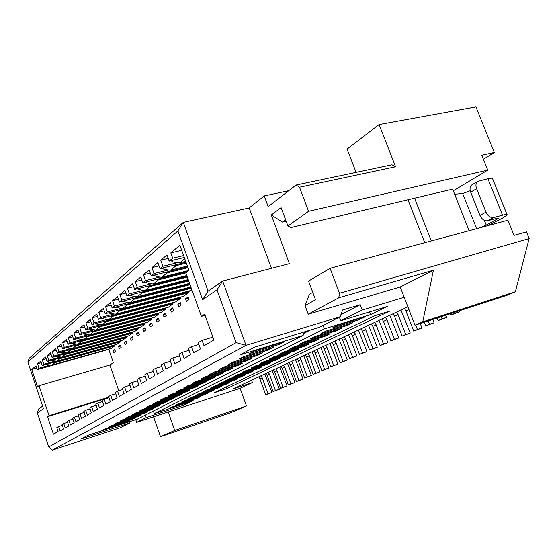 <?xml version="1.0" encoding="UTF-8"?>
<svg xmlns="http://www.w3.org/2000/svg" width="557" height="557" viewBox="0 0 557 557"><rect width="100%" height="100%" fill="white"/><g stroke="black" fill="none" stroke-linecap="round" stroke-linejoin="round"><path stroke-width="0.84" d="M330.078 268.293L308.536 281.069L315.534 299.784L305.027 305.612L308.223 314.204L338.802 297.786L339.492 293.247L330.078 268.293L507.921 220.231L514.02 235.388L526.449 231.872L529.15 238.563L515.35 291.743L507.093 295.252L414.972 325.239L422.763 321.828L515.35 291.743M395.581 166.766L391.982 164.802L296.059 185.056L299.506 187.229L395.581 166.766L379.094 124.545L475.943 106.909L494.358 152.479L483.385 159.246M339.492 293.247L529.15 238.563M494.358 152.479L481.77 155.222L487.765 170.129L453.287 190.779M212.899 337.173L202.073 340.341L204.015 345.758L213.902 339.951L204.67 314.232L201.397 316.362L185.829 272.944L188.976 270.528L179.904 245.261L170.804 252.885L172.698 258.183L169.147 261.108L184.283 257.473M299.506 187.229L308.585 211.298L487.765 170.129M296.059 185.056L268.182 206.619L264.206 195.946L249.174 207.963L271.482 268.314M249.174 207.963L183.309 222.396L208.095 291.151L222.675 281.02L217 289.835L236.105 342.652L246.02 345.347L222.675 281.02L289.41 263.649L271.301 214.995L281.076 207.622L287.948 225.989L308.585 211.298M305.027 305.612L309.372 294.298L312.755 292.369M369.597 311.892L370.621 314.601L387.623 306.364L340.696 320.755L362.245 310.026L404.201 297.271L400.232 286.966L308.223 314.204M400.232 286.966L433.416 270.236L338.802 297.786M433.416 270.236L422.763 321.828M404.201 297.271L414.972 325.239M379.094 124.545L347.115 149.095L356.09 172.385M340.696 320.755L339.338 317.149M236.105 342.652L48.724 446.979L52.428 450.091L246.02 345.347L340.146 316.745L319.036 327.398L254.542 347.178L239.754 355.004L303.099 335.446L304.456 331.875M323.088 325.351L324.397 328.874L370.621 314.601M284.328 341.775L254.465 351.007L249.362 353.667L279.036 344.477L284.328 341.775M278.688 343.523L279.036 344.477M273.243 347.436L243.778 356.584L238.869 359.14L268.161 350.033L273.243 347.436M267.826 349.121L268.161 350.033M201.397 316.362L205.067 315.346M183.608 255.579L172.698 258.183M177.69 262.66L162.916 266.239L160.005 268.634L186.017 262.298M168.548 269.992L154.024 273.557L151.226 275.854L187.66 266.88M181.714 250.316L170.804 252.885M262.584 352.873L233.508 361.946L228.795 364.403L257.696 355.373L262.584 352.873M179.57 355.923L172.795 357.942L174.898 363.888L181.109 360.254L178.971 354.231L181.979 352.421L184.13 358.485L190.598 354.705L188.412 348.557L191.538 346.67L193.745 352.86L200.485 348.912L198.25 342.639L202.073 340.341M191.538 346.67L198.912 344.498M181.979 352.421L189.039 350.325M287.948 225.989L290.97 227.555L452.646 189.15L469.133 230.709M285.623 219.785L282.42 222.111L271.301 214.995M208.095 291.151L202.609 299.701L217 289.835M177.899 230.967L27.85 362.001L29.236 358.235L183.309 222.396L177.899 230.967L202.609 299.701M288.756 190.703L264.206 195.946M389.83 311.057L374.743 315.742L213.937 392.873L226.567 388.744L389.83 311.057M340.146 316.745L342.59 310.005L360.233 304.707L362.245 310.026M360.233 304.707L340.961 314.496M257.376 354.503L257.696 355.373M324.397 328.874L154.261 413.593L191.406 401.423L182.891 405.545L146.254 417.583L136.688 422.345L240.109 388.285L252.418 382.568L232.763 389.023L407.87 306.81M341.357 328.317L315.095 336.505L309.901 339.067L336.024 330.907L341.357 328.317M193.933 399.849L190.835 401.353L169.084 408.476L172.078 407L193.933 399.849M200.631 396.598L197.443 398.144L175.469 405.322L178.553 403.804L200.631 396.598M207.524 393.249L204.245 394.843L182.042 402.084L185.216 400.525L207.524 393.249M214.619 389.809L211.242 391.446L188.809 398.749L192.074 397.141L214.619 389.809M221.923 386.266L218.448 387.951L195.779 395.317L199.141 393.66L221.923 386.266M237.205 378.851L233.515 380.64L210.358 388.132L213.937 386.363L237.205 378.851M245.205 374.972L241.397 376.817L217.996 384.365L221.686 382.548L245.205 374.972M253.449 370.969L249.522 372.877L225.87 380.487L229.679 378.607L253.449 370.969M261.964 366.84L257.912 368.804L234.003 376.476L237.93 374.541L261.964 366.84M270.758 362.572L266.566 364.605L242.399 372.341L246.459 370.335L270.758 362.572M279.844 358.165L275.513 360.268L251.075 368.059L255.273 365.991L279.844 358.165M289.229 353.611L284.752 355.784L260.049 363.637L264.394 361.493L289.229 353.611M298.942 348.898L294.312 351.147L269.33 359.063L273.828 356.849L298.942 348.898M308.989 344.024L304.199 346.343L278.939 354.329L283.597 352.031L308.989 344.024M229.449 382.617L225.87 384.351L202.957 391.773L206.424 390.067L229.449 382.617M330.176 333.74L325.037 336.233L299.206 344.337L304.213 341.873L330.176 333.74M288.888 349.42L293.72 347.039L319.398 338.969L314.433 341.378L288.888 349.42M347.422 325.372L352.957 322.691L326.402 330.935L321.006 333.594L347.422 325.372L347.095 324.508M359.251 319.634L364.995 316.849L338.141 325.149L332.536 327.906L359.251 319.634L358.91 318.729M225.982 387.094L226.567 388.744M310.256 330.092L303.906 333.316M153.377 411.045L154.261 413.593M52.428 450.091L120.312 427.734L129.586 423.055L80.821 439.069L87.853 435.344L137.356 419.129L303.099 335.446M141.102 414.895L138.157 416.399L114.129 424.232L116.949 422.77L141.102 414.895M134.912 418.056L132.058 419.512L108.309 427.275L111.038 425.847L134.912 418.056M128.911 421.12L126.133 422.533L102.655 430.227L105.308 428.841L128.911 421.12M147.473 411.644L144.437 413.19L120.138 421.099L123.034 419.588L147.473 411.644M154.038 408.288L150.912 409.889L126.328 417.875L129.315 416.309L154.038 408.288M167.81 401.263L164.475 402.962L139.299 411.101L142.488 409.437L167.81 401.263M175.03 397.573L171.591 399.334L146.108 407.55L149.401 405.83L175.03 397.573M182.487 393.771L178.929 395.581L153.14 403.881L156.545 402.105L182.487 393.771M190.195 389.837L186.518 391.71L160.409 400.086L163.932 398.248L190.195 389.837M198.16 385.764L194.365 387.707L167.929 396.159L171.577 394.259L198.16 385.764M206.41 381.559L202.476 383.564L175.713 392.1L179.486 390.13L206.41 381.559M214.946 377.2L210.873 379.275L183.775 387.895L187.681 385.855L214.946 377.2M223.789 372.682L219.569 374.833L192.123 383.536L196.175 381.42L223.789 372.682M232.958 368.003L228.586 370.238L200.785 379.018L204.99 376.824L232.958 368.003M160.82 404.828L157.589 406.478L132.712 414.54L135.797 412.932L160.82 404.828M252.335 358.109L247.628 360.511L219.096 369.458L223.636 367.098L252.335 358.109M209.773 374.332L214.132 372.055L242.462 363.15L237.93 365.462L209.773 374.332M182.473 404.354L182.891 405.545M129.586 423.055L130.317 421.44M145.384 415.076L146.254 417.583M135.762 419.651L136.688 422.345M168.249 411.95L174.738 430.477L246.479 405.969L240.109 388.285M251.562 380.194L252.418 382.568M246.479 405.969L230.661 412.688L160.493 436.716L174.738 430.477M108.963 397.635L47.547 416.678L53.423 434.216L58.06 431.494L56.779 427.679L58.624 426.565L60.128 431.041L63.575 429.029L62.057 424.504L63.714 423.508L65.246 428.054L68.796 425.973L67.251 421.384L68.957 420.354L70.516 424.97L74.178 422.826L72.605 418.168L74.366 417.102L75.954 421.788L79.728 419.574L78.126 414.847L79.95 413.754L81.559 418.502L85.458 416.225L83.829 411.421L85.708 410.286L87.352 415.118L91.376 412.758L89.719 407.877L91.654 406.714L93.332 411.616L97.489 409.186L95.797 404.222L97.802 403.017L99.508 408.002L103.811 405.482L102.084 400.441L104.159 399.195L105.9 404.264L110.349 401.66L108.587 396.535L110.739 395.247L112.507 400.399L117.109 397.705L115.32 392.49L117.541 391.153L119.344 396.396L124.114 393.604L122.289 388.299L124.587 386.92L126.432 392.246L131.375 389.357L129.509 383.961L131.891 382.527L133.777 387.951L138.902 384.95L136.994 379.463L139.466 377.973L141.387 383.494L146.707 380.382L144.757 374.791L147.327 373.246L149.29 378.871L154.811 375.641L152.82 369.945L155.494 368.344L157.499 374.067L163.236 370.711L161.203 364.912L163.974 363.241L166.028 369.082L171.995 365.587L169.913 359.676L172.795 357.942M27.85 362.001L43.481 408.72L37.354 412.911L48.724 446.979M151.226 275.854L149.137 269.957L143.428 274.754L150.251 273.09M160.005 268.634L157.868 262.619L151.922 267.618L154.024 273.557M169.147 261.108L166.954 254.974L160.757 260.189L162.916 266.239M47.547 416.678L49.051 415.696L38.99 385.674L37.542 386.781L31.742 369.451L36.038 365.845L37.298 369.604L39.025 368.184L37.542 363.777L40.731 361.096L42.228 365.545L43.78 364.271L42.276 359.801L45.563 357.037L47.08 361.556L48.682 360.24L47.15 355.7L50.541 352.853L52.086 357.434L53.737 356.083L52.177 351.474L55.672 348.536L57.246 353.187L58.945 351.794L57.364 347.115L60.971 344.087L62.572 348.807L64.327 347.366L62.711 342.618L66.436 339.492L68.065 344.289L69.883 342.792L68.239 337.974L72.083 334.743L73.747 339.617L75.62 338.071L73.942 333.177L77.917 329.835L79.609 334.785L81.545 333.19L79.839 328.219L83.947 324.766L85.681 329.793L87.679 328.15L85.945 323.088L90.192 319.516L91.954 324.634L94.029 322.928L92.253 317.782L96.653 314.078L98.45 319.286L100.594 317.518L98.791 312.289L103.344 308.453L105.182 313.744L107.404 311.913L105.558 306.594L110.286 302.625L112.152 308.007L114.464 306.106L112.577 300.696L117.478 296.575L119.386 302.054L121.781 300.084L119.859 294.576L124.942 290.294L126.899 295.878L129.384 293.831L127.414 288.22L132.698 283.778L134.697 289.459L137.28 287.335L135.267 281.619L140.761 277.003L142.801 282.789L145.481 280.582L143.428 274.754M36.776 368.031L31.742 369.451M118.787 390.77L109.896 365.002L113.356 362.649L108.789 349.413L37.298 369.604M153.558 416.789L160.493 436.716M37.354 412.911L38.67 408.901L42.624 406.15M108.81 397.19L49.051 415.696M170.477 361.291L163.974 363.241M161.746 366.457L155.494 368.344M153.342 371.428L147.327 373.246M145.252 376.212L139.466 377.973M137.468 380.828L131.891 382.527M129.962 385.27L124.587 386.92M122.721 389.559L117.541 391.153M115.738 393.702L110.739 395.247M108.991 397.698L104.159 399.195M102.467 401.569L97.802 403.017M96.166 405.308L91.654 406.714M90.074 408.922L85.708 410.286M84.17 412.424L79.95 413.754M78.453 415.814L74.366 417.102M72.918 419.108L68.957 420.354M67.557 422.297L63.714 423.508M62.349 425.388L58.624 426.565M109.896 365.002L38.99 385.674M108.789 349.413L109.576 348.842M50.137 365.051L39.025 368.184M114.596 345.215L52.845 362.565L54.92 362.677L51.836 365.141L111.289 348.362L114.805 345.827L114.596 345.215L115.167 344.804M55.039 361.11L43.78 364.271M52.845 362.565L42.228 365.545M120.305 341.086L57.831 358.548L59.926 358.666L56.758 361.201L116.9 344.317L120.521 341.706L120.305 341.086L120.925 340.64M60.093 357.051L48.682 360.24M57.831 358.548L47.08 361.556M62.969 354.412L65.092 354.531L61.82 357.148L122.679 340.146L126.404 337.465L126.188 336.839L52.086 357.434M126.188 336.839L126.857 336.351M65.301 352.873L53.737 356.083M132.246 332.459L68.267 350.144L70.419 350.269L67.049 352.971L128.632 335.864L132.469 333.093L132.246 332.459L132.963 331.937M70.676 348.557L58.945 351.794M68.267 350.144L57.246 353.187M138.491 327.948L73.733 345.744L75.912 345.876L72.431 348.661L134.759 331.443L138.714 328.588L138.491 327.948L139.264 327.384M76.218 344.101L64.327 347.366M73.733 345.744L62.572 348.807M144.924 323.297L79.373 341.197L81.587 341.337L77.994 344.212L141.074 326.889L145.154 323.951L144.924 323.297L145.753 322.691M81.942 339.505L69.883 342.792M79.373 341.197L68.065 344.289M151.56 318.493L85.2 336.505L87.442 336.651L83.731 339.624L147.591 322.197L151.796 319.161L151.56 318.493L152.451 317.852M87.853 334.764L75.62 338.071M85.2 336.505L73.747 339.617M158.411 313.542L91.216 331.659L93.492 331.812L89.656 334.882L154.31 317.351L158.648 314.218L158.411 313.542L159.365 312.853M93.959 329.855L81.545 333.19M91.216 331.659L79.609 334.785M165.485 308.432L97.44 326.646L99.745 326.806L95.783 329.981L161.245 312.352L165.728 309.114L165.485 308.432L166.501 307.694M100.274 324.787L87.679 328.15M97.44 326.646L85.681 329.793M172.788 303.154L103.874 321.466L106.213 321.633L102.112 324.912L168.402 307.185L173.039 303.85L172.788 303.154L173.881 302.36M106.812 319.537L94.029 322.928M103.874 321.466L91.954 324.634M180.343 297.696L110.537 316.098L112.904 316.279L108.664 319.676L175.803 301.852L180.593 298.399L180.343 297.696L181.505 296.853M113.579 314.106L100.594 317.518M110.537 316.098L98.45 319.286M188.148 292.049L117.43 310.541L119.839 310.729L115.445 314.245L183.455 296.338L188.405 292.766L188.148 292.049L189.394 291.151M120.584 308.481L107.404 311.913M117.43 310.541L105.182 313.744M127.845 302.646L114.464 306.106M191.065 287.544L112.152 308.007M135.379 296.603L121.781 300.084M189.784 283.966L119.386 302.054M143.205 290.322L129.384 293.831M188.44 280.213L126.899 295.878M151.323 283.805L137.28 287.335M187.027 276.279L134.697 289.459M159.768 277.038L145.481 280.582M187.528 271.642L142.801 282.789M237.637 364.668L237.93 365.462M247.322 359.676L247.628 360.511M157.401 405.935L157.589 406.478M228.307 369.472L228.586 370.238M219.305 374.102L219.569 374.833M210.623 378.572L210.873 379.275M202.233 382.882L202.476 383.564M194.128 387.052L194.365 387.707M186.296 391.084L186.518 391.71M178.72 394.976L178.929 395.581M171.382 398.749L171.591 399.334M164.28 402.398L164.475 402.962M150.731 409.367L150.912 409.889M144.263 412.688L144.437 413.19M125.979 422.081L126.133 422.533M131.891 419.038L132.058 419.512M137.983 415.912L138.157 416.399M185.558 298.768L188.036 296.999L188.962 299.582L186.477 301.337L185.558 298.768L188.398 298.016M177.857 304.254L180.252 302.548L181.157 305.09L178.755 306.782L177.857 304.254L180.6 303.523M170.4 309.567L172.726 307.91L173.61 310.409L171.284 312.052L170.4 309.567L173.06 308.85M163.194 314.698L165.436 313.104L166.313 315.561L164.057 317.149L163.194 314.698L165.756 314.009M156.211 319.676L158.383 318.124L159.239 320.553L157.06 322.085L156.211 319.676L158.689 319.001M149.443 324.494L151.553 322.99L152.395 325.379L150.279 326.868L149.443 324.494L151.845 323.833M142.884 329.166L144.931 327.711L145.753 330.064L143.706 331.506L142.884 329.166L145.217 328.519M136.528 333.692L138.512 332.285L139.32 334.604L137.335 336.003L136.528 333.692L138.784 333.065M130.359 338.092L132.281 336.72L133.081 339.004L131.153 340.362L130.359 338.092L132.545 337.479M124.371 342.353L126.237 341.023L127.024 343.279L125.151 344.595L124.371 342.353L126.495 341.761M118.557 346.496L120.368 345.208L121.141 347.429L119.323 348.71L118.557 346.496L120.618 345.918M112.911 350.52L114.672 349.267L115.431 351.453L113.663 352.699L112.911 350.52L114.909 349.956M160.757 260.189L168.179 258.413M151.922 267.618L159.03 265.898M335.718 330.078L336.024 330.907M314.155 340.619L314.433 341.378M324.738 335.446L325.037 336.233M225.682 383.836L225.87 384.351M303.927 345.618L304.199 346.343M294.054 350.444L294.312 351.147M284.509 355.108L284.752 355.784M275.276 359.62L275.513 360.268M266.343 363.986L266.566 364.605M257.696 368.205L257.912 368.804M249.313 372.299L249.522 372.877M241.195 376.26L241.397 376.817M233.32 380.104L233.515 380.64M218.267 387.449L218.448 387.951M211.068 390.965L211.242 391.446M204.078 394.377L204.245 394.843M197.282 397.691L197.443 398.144M190.675 400.915L190.835 401.353M41.281 362.732L37.542 363.777M46.134 358.729L42.276 359.801M51.133 354.6L47.15 355.7M56.285 350.346L52.177 351.474M61.604 345.96L57.364 347.115M67.098 341.427L62.711 342.618M72.765 336.748L68.239 337.974M78.628 331.923L73.942 333.177M84.692 326.924L79.839 328.219M90.965 321.765L85.945 323.088M97.461 316.418L92.253 317.782M104.187 310.883L98.791 312.289M111.163 305.152L105.558 306.594M118.397 299.206L112.577 300.696M125.903 293.045L119.859 294.576M133.708 286.646L127.414 288.22M141.812 279.997L135.267 281.619M407.982 199.761L424.754 242.706M286.166 221.24L282.42 222.111M431.299 240.937L414.568 198.201M124.58 304.783L127.017 304.985L122.463 308.627L192.005 290.169M476.646 228.683L462.672 193.571L454.637 194.184M487.8 225.669L502.769 217.982L507.183 214.974C507.448 214.25 505.902 214.32 502.539 215.19L487.897 178.748C491.274 177.975 492.868 178.038 492.673 178.936L507.009 214.549M164.587 272.561L167.218 272.826L161.718 277.226L158.237 276.885L153.572 275.276M187.96 267.701L167.218 272.826M187.361 266.044L170.512 270.187L166.982 269.832C164.364 269.539 162.783 268.961 162.233 268.091M173.561 265.334L176.235 265.605L170.512 270.187M186.323 263.148L176.235 265.605M185.697 261.4L179.667 262.862L176.075 262.486C173.345 262.166 171.744 261.539 171.264 260.599M182.905 257.807L184.464 257.968M184.757 258.789L179.667 262.862M51.836 365.141L45.883 364.522M114.805 345.827L54.92 362.677M56.758 361.201L50.687 360.546M120.521 341.706L59.926 358.666M61.82 357.148L55.637 356.452M126.404 337.465L65.092 354.531M67.049 352.971L60.741 352.226M132.469 333.093L70.419 350.269M72.431 348.661L66.005 347.867M138.714 328.588L75.912 345.876M77.994 344.212L71.442 343.363M145.154 323.951L81.587 341.337M83.731 339.624L77.054 338.719M151.796 319.161L87.442 336.651M89.656 334.882L82.854 333.915M158.648 314.218L93.492 331.812M95.783 329.981L88.848 328.95M165.728 309.114L99.745 326.806M102.112 324.912L95.045 323.812M173.039 303.85L106.213 321.633M108.664 319.676L101.465 318.493M180.593 298.399L112.904 316.279M115.445 314.245L108.107 312.978M188.405 292.766L119.839 310.729M122.463 308.627L114.993 307.269M191.33 288.282L127.017 304.985M190.863 286.98L129.746 302.806L122.136 301.351M131.988 298.817L134.467 299.025L129.746 302.806M190.055 284.718L134.467 299.025M189.561 283.36L137.294 296.763L133.972 296.477L129.544 295.203M139.682 292.62L142.195 292.843L137.294 296.763M188.712 280.986L142.195 292.843M188.203 279.551L145.126 290.496L141.757 290.197L137.245 288.818M147.661 286.194L150.216 286.423L145.126 290.496M187.305 277.066L150.216 286.423M186.769 275.562L153.266 283.986L149.84 283.673L145.245 282.183M155.96 279.51L158.55 279.76L153.266 283.986M185.829 272.944L158.55 279.76M188.948 270.451L161.718 277.226M480.364 227.674L486.254 225.105L498.55 218.309L496.468 218.414L487.681 220.753C484.451 221.171 481.875 219.395 479.953 215.434L485.955 212.154L476.583 188.719C475.441 185.432 475.838 182.988 477.781 181.387L487.897 178.748M462.672 193.571L470.226 190.738M485.955 212.154C487.897 216.151 490.487 217.94 493.732 217.529L502.539 215.19M283.527 365.19L284.787 367.23L290.914 383.933L294.966 382.568L288.415 385.005L282.322 368.379L281.069 366.346M294.966 382.568L287.516 363.317M374.659 322.406L376.121 324.78L383.474 344.094L387.902 342.625L379.004 320.359M387.902 342.625L380.097 345.549L372.8 326.325L371.338 323.965M334.868 341.086L336.247 343.314L343.049 361.493L347.324 360.066L340.076 362.774L333.309 344.679L331.937 342.458M347.324 360.066L339.067 339.109M454.665 312.317L455.048 313.292L459.713 311.767L450.905 315.074L450.376 313.716M459.713 311.767L459.337 310.799M385.43 317.344L386.92 319.76L394.412 339.387L398.882 337.911L390.93 340.884L383.481 321.361L381.998 318.959M398.882 337.911L389.809 315.29M291.478 361.458L292.759 363.526L298.984 380.459L303.071 379.08L296.421 381.566L290.225 364.71L288.951 362.642M303.071 379.08L295.502 359.564M441.214 316.696L442.056 318.882L446.686 317.365L438.067 320.602L437.071 318.047M446.686 317.365L445.844 315.192M308.077 353.667L309.393 355.798L315.84 373.204L319.997 371.811L313.118 374.374L306.705 357.044L305.396 354.92M319.997 371.811L312.164 351.745M325.671 345.403L327.022 347.603L333.706 365.517L337.939 364.097L330.823 366.757L324.181 348.926L322.83 346.739M337.939 364.097L329.835 343.446M316.738 349.594L318.075 351.759L324.64 369.416L328.839 368.01L321.842 370.621L315.311 353.047L313.981 350.889M328.839 368.01L320.867 347.659M354.134 332.035L355.554 334.339L362.621 353.068L366.972 351.62L359.46 354.433L352.435 335.787L351.021 333.497M366.972 351.62L358.409 330.029M428.229 320.923L429.524 324.271L434.112 322.768L425.666 325.936L424.232 322.225M434.112 322.768L432.817 319.433M415.696 325.003L417.423 329.486L421.969 327.989L413.691 331.088L405.935 310.924L404.403 308.439M421.969 327.989L420.243 323.52M344.351 336.63L345.751 338.9L352.685 357.343L356.995 355.909L349.615 358.666L342.729 340.306L341.337 338.05M356.995 355.909L348.591 334.639M299.652 357.615L300.954 359.718L307.29 376.887L311.412 375.495L304.651 378.022L298.35 360.929L297.055 358.84M311.412 375.495L303.711 355.714M396.556 312.122L398.074 314.58L405.719 334.52L410.231 333.03L402.119 336.073L394.516 316.23L393.012 313.786M410.231 333.03L400.977 310.047M364.236 327.3L365.677 329.633L372.877 348.654L377.27 347.199L369.611 350.061L362.454 331.137L361.02 328.804M377.27 347.199L368.546 325.274M275.792 368.818L277.038 370.837L283.06 387.31L287.078 385.959L280.637 388.354L274.643 371.951L273.403 369.939M287.078 385.959L279.746 366.966M268.272 372.348L269.504 374.339L275.43 390.596L279.405 389.252L273.069 391.613L267.172 375.425L265.947 373.441M279.405 389.252L272.192 370.509M260.954 375.787L262.166 377.75L268.001 393.799L271.941 392.462L265.696 394.788L259.896 378.802L258.692 376.852M271.941 392.462L264.84 373.963M479.953 215.434L470.665 192.165C469.537 188.907 469.941 186.477 471.883 184.882L472.308 184.632M290.914 383.933L288.415 385.005M383.474 344.094L380.097 345.549M343.049 361.493L340.076 362.774M455.048 313.292L450.905 315.074M394.412 339.387L390.93 340.884M298.984 380.459L296.421 381.566M442.056 318.882L438.067 320.602M315.84 373.204L313.118 374.374M333.706 365.517L330.823 366.757M324.64 369.416L321.842 370.621M362.621 353.068L359.46 354.433M429.524 324.271L425.666 325.936M417.423 329.486L413.691 331.088M352.685 357.343L349.615 358.666M307.29 376.887L304.651 378.022M405.719 334.52L402.119 336.073M372.877 348.654L369.611 350.061M283.06 387.31L280.637 388.354M275.43 390.596L273.069 391.613M268.001 393.799L265.696 394.788M493.732 217.529L487.681 220.753M486.254 225.105L484.353 220.349M496.628 219.625L496.169 218.49M476.583 188.719L470.665 192.165M284.787 367.23L282.322 368.379M376.121 324.78L372.8 326.325M336.247 343.314L333.309 344.679M386.92 319.76L383.481 321.361M292.759 363.526L290.225 364.71M309.393 355.798L306.705 357.044M327.022 347.603L324.181 348.926M318.075 351.759L315.311 353.047M355.554 334.339L352.435 335.787M408.922 309.532L405.935 310.924M345.751 338.9L342.729 340.306M300.954 359.718L298.35 360.929M398.074 314.58L394.516 316.23M365.677 329.633L362.454 331.137M277.038 370.837L274.643 371.951M269.504 374.339L267.172 375.425M262.166 377.75L259.896 378.802M477.781 181.387L471.883 184.882"/></g></svg>
